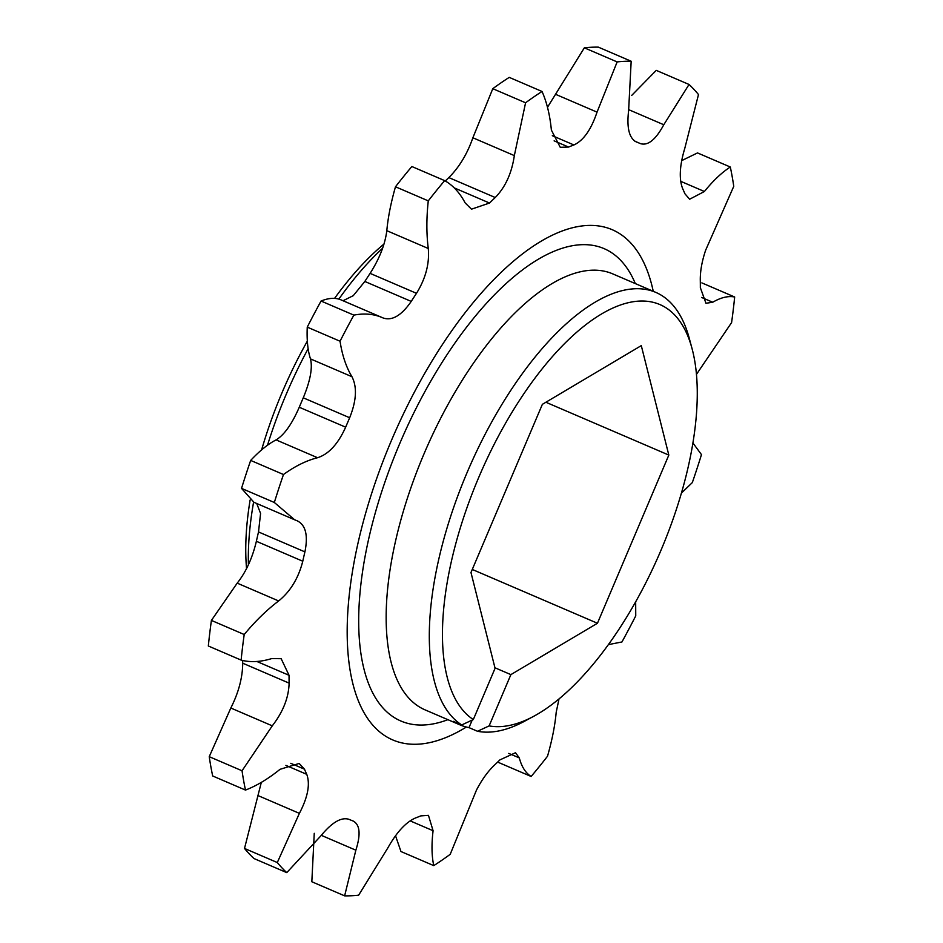 <?xml version="1.0" encoding="UTF-8"?>
<svg xmlns="http://www.w3.org/2000/svg" width="943" height="943" viewBox="0 0 943 943"><rect width="100%" height="100%" fill="white"/><g stroke="black" fill="none" stroke-linecap="round" stroke-linejoin="round"><path stroke-width="1.41" d="M246.559 568.605A227.841 98.084 -66.7 0 1 250.107 500.073M261.612 449.882A227.841 98.084 -66.7 0 1 307.335 341.13M334.565 298.389A227.841 98.084 -66.7 0 1 384.001 244.025M382.622 248.233A237.341 102.174 113.3 0 0 338.843 299.108M308.137 348.71A237.341 102.174 113.3 0 0 267.506 445.226M253.584 502.136A237.341 102.174 113.3 0 0 248.41 564.774M261.317 782.384L244.508 848.441A446.652 192.289 113.3 0 0 253.962 858.531L286.755 872.629A446.652 192.289 113.3 0 1 277.301 862.539L299.391 813.361C307.878 797.094 310.33 784.081 306.746 774.333A367.959 158.412 -66.7 0 1 304.495 769.205L299.167 763.453L280.047 769.311C268.189 778.871 256.673 785.79 245.486 790.081L212.694 775.983A446.652 192.289 113.3 0 1 209.24 756.675L242.045 770.773L272.279 725.839C283.112 711.812 288.723 697.572 289.112 683.133A367.959 158.412 -66.7 0 1 289.053 675.306L281.155 658.685L271.725 658.579C260.527 662.021 250.331 662.528 241.125 660.1L208.332 646.002A446.652 192.289 113.3 0 1 211.409 620.411L244.202 634.509C255.305 621.131 266.798 609.944 278.656 600.95C290.42 591.402 298.459 578.165 302.774 561.226A367.959 158.412 -66.7 0 1 304.907 551.891C308.29 535.211 305.65 524.827 296.974 520.713L294.652 519.793L274.33 502.478L241.526 488.38L253.985 502.313L294.664 519.793M395.518 835.722L400.964 851.529L433.768 865.627C431.682 856.02 431.458 844.386 433.085 830.724L428.452 815.341L420.814 815.884A367.959 158.412 -66.7 0 1 415.498 817.97C405.914 822.155 396.685 832.15 387.809 847.969L358.646 895.178A446.652 192.289 113.3 0 1 344.631 895.85L355.853 850.185C360.933 834.26 359.99 824.512 352.988 820.952A367.959 158.412 -66.7 0 1 350.937 820.162A367.959 158.412 -66.7 0 1 349.405 819.526A367.959 158.412 -66.7 0 1 348.898 819.302L348.839 819.278M498.34 762.38L531.145 776.478C525.593 772.989 521.644 766.8 519.31 757.924L515.503 752.726L499.884 759.905A367.959 158.412 -66.7 0 1 494.156 765.41C487.696 771.61 481.802 779.826 476.486 790.057L450.212 854.311A446.652 192.289 113.3 0 1 433.768 865.627M558.999 698.975L556.193 712.319C554.979 725.591 552.091 740.22 547.518 756.227A446.652 192.289 113.3 0 1 531.145 776.478M542.036 91.471A446.652 192.289 113.3 0 0 525.581 102.787L492.788 88.689A446.652 192.289 113.3 0 1 509.232 77.373L542.036 91.471C546.822 102.245 549.934 115.117 551.384 130.099L560.26 147.308L568.582 147.061A367.959 158.412 -66.7 0 1 573.898 144.963C583.458 140.578 591.167 129.639 597.037 112.134L617.146 61.92L584.354 47.822A446.652 192.289 113.3 0 1 598.369 47.15L631.173 61.248L628.616 110.637C626.588 127.883 629.181 138.326 636.407 141.992A367.959 158.412 -66.7 0 1 638.458 142.782A367.959 158.412 -66.7 0 1 639.991 143.419A367.959 158.412 -66.7 0 1 640.497 143.631C647.982 145.941 655.75 139.647 663.789 124.747L689.038 84.469A446.652 192.289 113.3 0 1 698.492 94.559L684.818 148.24C679.62 165.52 678.901 178.981 682.649 188.612A367.959 158.412 -66.7 0 1 684.901 193.739L689.616 199.232L704.409 191.5C713.203 180.632 721.831 172.475 730.306 167.017A446.652 192.289 113.3 0 1 733.76 186.325L705.659 250.166C702.005 261.046 700.213 270.924 700.284 279.812A367.959 158.412 -66.7 0 1 700.343 287.639L705.953 303.269L712.731 302.243C720.865 297.481 728.173 295.737 734.668 296.998L701.875 282.9M584.354 47.822L547.482 107.278M341.578 300.122C335.873 297.481 329.036 297.788 321.056 301.029A446.652 192.289 113.3 0 0 307.253 327.127C306.687 339.999 307.772 350.596 310.483 358.894C312.722 367.77 310.318 380.748 303.269 397.816A367.959 158.412 113.3 0 0 301.253 402.52A367.959 158.412 113.3 0 0 299.261 407.246C291.929 424.102 284.208 434.994 276.087 439.898C268.118 444 259.643 450.837 250.673 460.42A446.652 192.289 113.3 0 0 241.526 488.38M250.673 460.42L283.478 474.518C295.147 466.09 306.51 460.502 317.555 457.72C328.683 454.196 338.054 444.023 345.657 427.179A367.959 158.412 -66.7 0 1 347.649 422.464A367.959 158.412 -66.7 0 1 349.664 417.749C356.478 400.681 357.244 387.007 351.939 376.705C346.164 367.086 342.191 355.263 340.046 341.225L307.253 327.127M477.523 731.285L489.122 725.898A227.841 98.084 113.3 0 0 533.809 716.244L524.438 721.301A237.341 102.174 -66.7 0 1 477.523 731.285L469.001 727.619A237.341 102.174 -66.7 0 1 460.773 725.202A237.341 102.174 -66.7 0 1 459.783 724.79A237.341 102.174 -66.7 0 1 453.194 721.277L461.716 724.943A237.341 102.174 -66.7 0 1 471.135 463.272A237.341 102.174 -66.7 0 1 654.76 291.953A237.341 102.174 -66.7 0 1 655.75 292.365A237.341 102.174 -66.7 0 1 689.18 338.007L691.962 348.285A227.841 98.084 113.3 0 0 508.925 417.419A227.841 98.084 113.3 0 0 473.315 719.556L461.716 724.943M242.681 660.477A367.959 158.412 113.3 0 0 242.716 663.188C242.575 677.628 238.614 692.575 230.823 708.016L209.24 756.675M256.732 503.491L260.574 513.452L258.512 531.946A367.959 158.412 113.3 0 0 256.378 541.282C252.335 558.221 245.934 572.177 237.2 583.139L211.409 620.411M454.22 187.869L489.511 203.04L471.488 209.181L465.147 202.898C459.748 192.702 452.911 185.276 444.66 180.62L411.855 166.522A446.652 192.289 113.3 0 0 395.482 186.773C390.909 202.78 388.021 217.409 386.807 230.681C385.121 244.272 379.558 258.5 370.104 273.376A367.959 158.412 113.3 0 0 364.835 281.462L353.271 295.666L343.405 300.558M492.788 88.689L472.879 137.772C467.28 153.898 459.276 167.17 448.844 177.59A367.959 158.412 113.3 0 0 445.285 180.985M653.251 291.293A277.714 119.561 113.3 0 0 611.005 229.196A277.714 119.561 113.3 0 0 391.51 440.287A277.714 119.561 113.3 0 0 393.985 740.444A277.714 119.561 113.3 0 0 466.384 727.029M631.173 61.248A446.652 192.289 113.3 0 0 617.146 61.92M489.511 203.04A367.959 158.412 -66.7 0 1 495.24 197.523C505.401 187.115 511.766 173.135 514.336 155.595L525.581 102.787M444.66 180.62A446.652 192.289 113.3 0 0 428.275 200.871L395.482 186.773M321.056 301.029L353.861 315.127C364.54 313.041 374.265 313.984 383.047 317.944C392.076 321.08 401.47 315.575 411.231 301.406A367.959 158.412 -66.7 0 1 416.5 293.32C425.694 278.444 429.619 263.51 428.275 248.492C426.413 233.911 426.413 218.033 428.275 200.871M341.13 299.921L383.223 318.015M353.861 315.127A446.652 192.289 113.3 0 0 340.046 341.225M283.478 474.518A446.652 192.289 113.3 0 0 274.33 502.478M297.575 520.949L296.974 520.713M244.202 634.509A446.652 192.289 113.3 0 0 241.125 660.1M242.045 770.773A446.652 192.289 113.3 0 0 245.486 790.081M348.78 819.255L348.898 819.302C341.189 816.909 331.783 822.496 320.679 836.076L286.755 872.629M489.122 725.898L510.882 674.622L597.449 623.252L668.823 455.08L641.287 345.621L542.366 404.335L470.981 572.507L495.075 668.281L473.315 719.556M533.809 716.244A227.841 98.084 113.3 0 0 660.017 552.527A227.841 98.084 113.3 0 0 691.962 348.285M545.891 402.248L668.823 455.08M472.278 569.454L597.449 623.252M494.945 667.774L510.882 674.622M314.255 833.317L311.827 881.752L344.631 895.85M244.508 848.441L277.301 862.539M608.435 644.611L621.944 641.971A446.652 192.289 113.3 0 0 635.747 615.873L635.665 601.87M681.388 493.118L692.327 482.58A446.652 192.289 113.3 0 0 701.474 454.62L692.893 442.927M696.441 374.395L731.591 322.589A446.652 192.289 113.3 0 0 734.668 296.998M730.306 167.017L697.514 152.919L681.683 160.628M689.038 84.469L656.245 70.371L631.727 95.396M469.001 727.619L472.207 720.063M655.75 292.365L612.608 273.824A237.341 102.174 113.3 0 0 611.63 273.411A237.341 102.174 113.3 0 0 424.527 452.664A237.341 102.174 113.3 0 0 425.175 709.914L459.783 724.79M447.89 719.686A257.109 110.685 -66.7 0 1 402.036 721.489A257.109 110.685 -66.7 0 1 399.738 443.587A257.109 110.685 -66.7 0 1 602.954 248.162A257.109 110.685 -66.7 0 1 635.323 283.584M257.922 795.538L299.391 813.361M303.269 397.816L349.664 417.749M242.716 663.188L289.112 683.133M230.823 708.016L272.279 725.839M256.861 661.467L289.053 675.306M256.378 541.282L302.774 561.226M237.2 583.139L278.656 600.95M258.512 531.946L304.907 551.891M299.261 407.246L345.657 427.179M276.087 439.898L317.555 457.72M310.483 358.894L351.939 376.705M364.835 281.462L411.231 301.406M370.104 273.376L416.5 293.32M386.807 230.681L428.275 248.492M448.844 177.59L495.24 197.523M472.879 137.772L514.336 155.595M554.13 140.849L568.582 147.061M552.315 135.686L573.898 144.963M555.58 94.312L597.037 112.134M628.745 109.683L663.789 124.747M680.681 181.304L704.409 191.5M701.592 297.458L712.731 302.243M508.737 753.386L519.31 757.924M410.122 820.858L433.085 830.724M321.268 835.321L355.853 850.185M285.894 765.374L306.746 774.333M290.786 763.311L304.495 769.205M634.792 141.179L639.991 143.419M348.662 819.208L349.405 819.526"/></g></svg>
